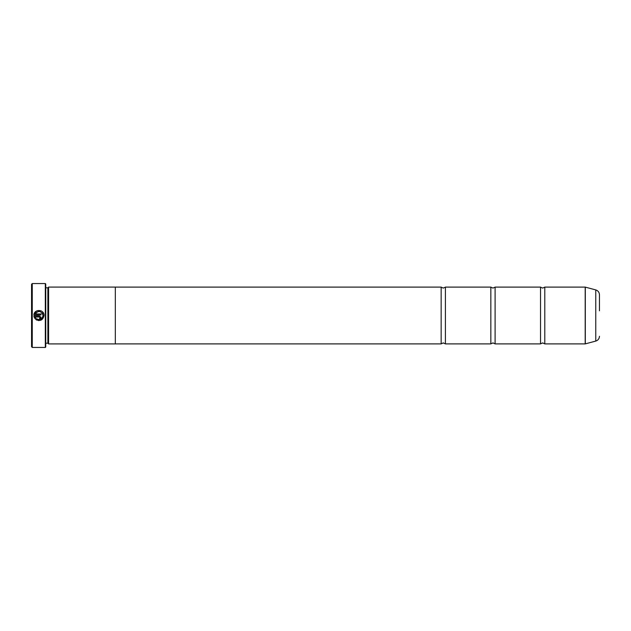 <?xml version="1.0" encoding="UTF-8"?>
<svg xmlns="http://www.w3.org/2000/svg" width="631" height="631" viewBox="0 0 631 631"><rect width="100%" height="100%" fill="white"/><g stroke="black" fill="none" stroke-linecap="round" stroke-linejoin="round"><path stroke-width="0.95" d="M544.79 343.895L585.197 343.895L585.197 287.105L544.79 287.105L544.79 343.895L542.66 342.901L540.53 343.895L495.098 343.895L492.969 342.901L490.839 343.895L445.407 343.895L443.277 342.901L441.148 343.895L115.315 343.895L115.315 287.089L48.587 287.089L48.587 343.911L115.315 343.911M540.53 343.895L540.53 287.105L495.098 287.105L495.098 343.895M490.839 343.895L490.839 287.105L445.407 287.105L445.407 343.895M36.937 320.177L35.73 319.444C40.139 321.581 42.916 320.264 44.052 315.5L41.141 320.098M38.98 320.587L38.333 320.556M44.052 315.492C44.375 309.237 34.184 308.725 33.885 314.979L40.991 314.979L40.991 313.962L35.17 313.962C38.609 310.263 41.228 310.767 43.034 315.492L43.034 315.492C42.159 319.262 39.966 320.335 36.456 318.718L37.371 319.254M40.755 319.152L42.419 317.645M34.011 314.238L36.724 310.909L41.023 310.838L41.93 311.351M42.64 311.966L43.957 314.53M39.461 316.005L33.885 316.005L35.005 318.718L35.73 317.992L35.17 317.022L39.461 317.022L39.974 317.535L39.461 319.065L40.991 317.535L39.461 316.005L40.991 317.535L39.461 319.065M40.881 316.951L40.991 317.535M32.26 347.444L31.55 346.734L31.55 284.265L32.26 283.556L32.26 347.444L45.322 347.444L45.322 283.556L32.26 283.556M599.45 310.815L599.45 294.724C599.3 292.295 598.078 290.694 595.767 289.921L585.308 287.121L585.308 343.879L595.767 341.079L595.767 289.921M45.322 283.556L45.747 283.982L45.747 347.018L45.322 347.444M45.747 343.201L47.877 343.201L47.877 287.799L48.587 287.089M115.315 287.105L441.148 287.105L441.148 343.895M36.456 318.718L35.73 319.444M34.248 317.448L33.885 316.005M35.17 317.022L35.73 317.992M39.974 317.535L39.461 317.022M43.034 315.492L42.971 314.79M42.506 313.489L42.096 312.889M544.79 287.105L542.66 288.099L540.53 287.105M495.098 287.105L492.969 288.099L490.839 287.105M445.407 287.105L443.277 288.099L441.148 287.105M47.877 287.799L45.747 287.799M595.767 341.079C598.078 340.306 599.3 338.705 599.45 336.276M47.877 343.201L48.587 343.911"/></g></svg>
